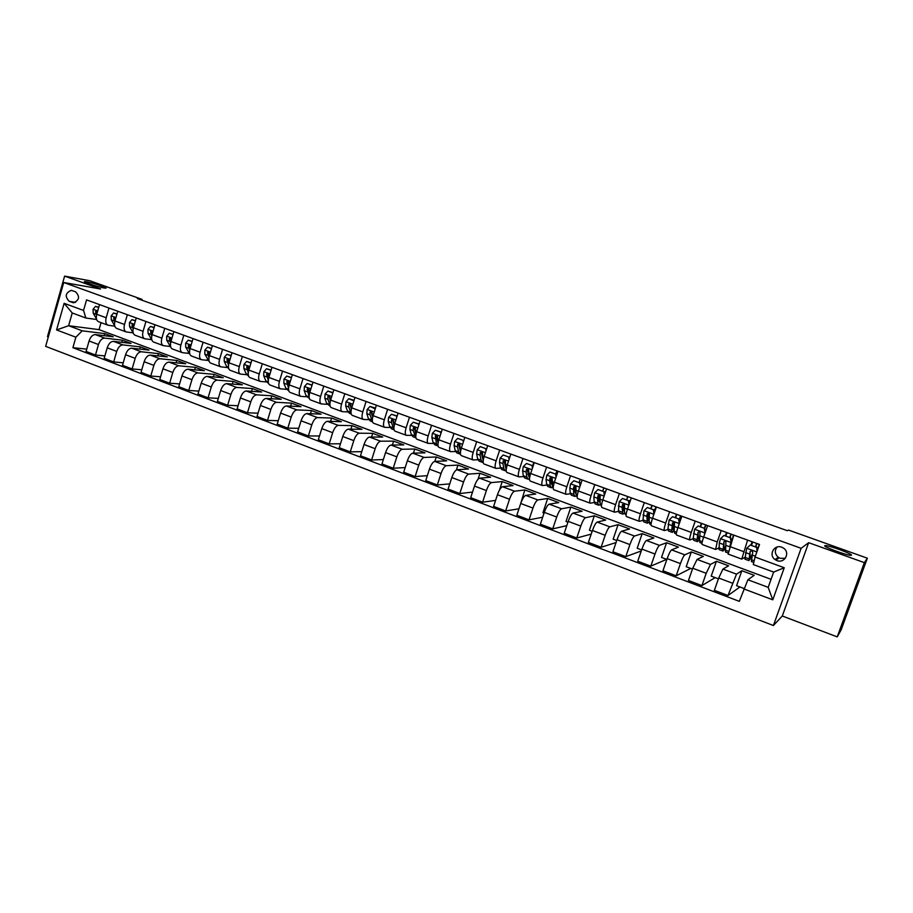 <?xml version="1.0" encoding="UTF-8"?>
<svg xmlns="http://www.w3.org/2000/svg" width="913" height="913" viewBox="0 0 913 913"><rect width="100%" height="100%" fill="white"/><g stroke="black" fill="none" stroke-linecap="round" stroke-linejoin="round"><path stroke-width="1.37" d="M824.77 545.677L825.672 545.597C830.442 545.814 853.039 554.237 851.452 555.218L850.505 555.321C845.586 555.058 822.727 546.488 824.77 545.677M86.621 281.752C93.08 282.859 109.332 288.337 105.566 288.154L103.956 287.96C97.611 286.91 81.097 281.341 84.909 281.546L86.621 281.752M781.745 547.229C774.167 544.102 768.255 555.001 775.034 559.555L776.963 560.593C784.666 563.812 790.578 552.536 783.48 548.12L781.745 547.229M776.997 547.081C774.441 550.744 774.863 554.145 778.287 557.284L780.181 558.3L785.317 558.3M837.221 636.886L864.349 562.636L808.656 542.687L782.293 616.001L837.221 636.886L841.17 629.833L867.35 558.197L788.49 530.054L787.36 530.704L137.384 298.574L142.086 299.396L89.851 280.748L64.606 276.114L47.487 336.646L48.309 336.965M782.293 616.001L773.414 625.519L45.65 346.358L63.727 282.505L801.123 548.314L773.414 625.519M777.066 559.543L775.742 559.053M69.262 301.37L73.611 302.762C79.442 300.126 80.07 296.451 75.494 291.738L71.282 290.368C65.359 292.902 64.686 296.565 69.262 301.37L75.562 302.351M75.893 337.217L56.583 329.935L64.127 303.31L83.54 310.443L85.856 318.009L72.241 312.976L68.612 325.724L82.204 330.814L75.893 337.217L72.903 347.693L739.325 601.347L747.895 579.766L768.187 587.356L773.642 572.074L753.293 564.554L755.051 557.033L784.256 567.749L772.775 599.818L743.741 588.885M755.051 557.033L759.513 544.456L86.552 299.886L83.54 310.443M864.349 562.636L867.35 558.197M808.656 542.687L801.123 548.314M63.727 282.505L100.556 288.999L64.606 276.114M141.857 300.183L142.086 299.396M778.264 558.688L776.952 558.208M101.046 322.643L99.049 329.627L68.612 325.724L56.583 329.935M85.856 318.009L96.607 319.504M747.576 540.119L741.744 559.11L744.768 557.375M721.213 530.544L717.219 541.945L715.609 549.466L718.782 547.983M695.215 521.095L691.278 532.427C689.772 536.947 689.292 539.457 689.84 539.96L693.172 538.681M669.594 511.782L665.703 523.046C664.219 527.531 663.797 530.042 664.436 530.579L667.928 529.483M644.316 502.595L640.47 513.791C639.02 518.253 638.655 520.775 639.362 521.323L643.026 520.376M619.379 493.534L615.59 504.661C614.175 509.1 613.856 511.622 614.643 512.204L618.478 511.394M594.785 484.598L591.053 495.656C589.65 500.073 589.387 502.595 590.255 503.2L594.249 502.515M570.522 475.776L566.847 486.777C565.467 491.171 565.25 493.682 566.186 494.321L570.351 493.75M546.59 467.079L542.961 478.013C541.614 482.384 541.443 484.894 542.448 485.556L546.773 485.088M522.978 458.497L519.394 469.362C518.07 473.71 517.945 476.232 519.018 476.906L523.503 476.54M499.673 450.029L496.136 460.825C494.835 465.162 494.755 467.673 495.896 468.38L500.541 468.107M476.677 441.675L473.185 452.414C471.907 456.717 471.873 459.228 473.082 459.958L477.876 459.775M453.978 433.424L450.531 444.095C449.276 448.386 449.287 450.896 450.554 451.638L455.507 451.547M431.575 425.287L428.174 435.9C426.942 440.157 426.999 442.668 428.323 443.433L433.424 443.421M409.469 417.241L406.102 427.798C404.904 432.032 404.995 434.554 406.376 435.341L411.615 435.398M387.637 409.309L384.316 419.809C383.129 424.02 383.266 426.531 384.715 427.341L390.091 427.478M366.09 401.48L362.803 411.911C361.651 416.111 361.81 418.622 363.317 419.444L368.829 419.66M344.806 393.743L341.576 404.128C340.435 408.294 340.64 410.804 342.192 411.649L347.842 411.934M323.795 386.108L320.6 396.425C319.482 400.579 319.721 403.09 321.33 403.945L327.105 404.299M303.048 378.575L299.886 388.835C298.791 392.967 299.076 395.466 300.731 396.345L306.631 396.767M282.551 371.123L279.435 381.326C278.362 385.434 278.67 387.934 280.382 388.835L286.408 389.315M262.316 363.773L259.235 373.919C258.174 378.005 258.527 380.504 260.285 381.417L266.425 381.965M242.333 356.504L239.286 366.592C238.247 370.667 238.624 373.166 240.439 374.09L246.693 374.695M222.578 349.325L219.577 359.368C218.549 363.408 218.972 365.908 220.82 366.855L227.189 367.517M203.074 342.238L200.107 352.224C199.102 356.253 199.548 358.741 201.442 359.699L207.924 360.418M183.798 335.231L180.865 345.16C179.884 349.165 180.363 351.665 182.303 352.635L188.888 353.411M164.762 328.315L161.863 338.187C160.893 342.181 161.396 344.669 163.381 345.65L170.069 346.484M145.943 321.479L143.079 331.305C142.131 335.265 142.668 337.753 144.688 338.757L151.478 339.636M127.352 314.723L124.522 324.492C123.586 328.44 124.157 330.917 126.222 331.933L133.104 332.868M108.978 308.046L106.182 317.758C105.257 321.696 105.851 324.172 107.962 325.199L114.776 326.158M104.116 335.653L104.71 333.599L82.204 330.814M104.71 333.599L113.189 336.76L95.306 334.58C92.612 334.683 90.535 336.829 89.075 340.994L86.073 351.437L95.466 355.009L104.869 355.933M121.817 342.318L122.433 340.195L104.687 338.095C102.016 338.209 99.951 340.355 98.478 344.532L95.466 355.009M122.433 340.195L131.004 343.391L113.395 341.348C110.747 341.473 108.693 343.63 107.209 347.819L104.173 358.33L113.68 361.936L123.221 362.815M139.712 349.074L140.351 346.872L122.89 344.897C120.265 345.034 118.211 347.202 116.727 351.402L113.68 361.936M140.351 346.872L149.036 350.101L131.712 348.184C129.098 348.332 127.055 350.512 125.56 354.723L122.49 365.291L132.111 368.943L141.777 369.765M157.812 355.899L158.485 353.616L141.321 351.779C138.73 351.939 136.688 354.13 135.192 358.353L132.111 368.943M158.485 353.616L167.262 356.88L150.234 355.111C147.666 355.271 145.635 357.485 144.14 361.719L141.036 372.333L150.759 376.03L160.574 376.795M176.129 362.815L176.825 360.441L159.958 358.741C157.413 358.923 155.381 361.137 153.886 365.383L150.759 376.03M176.825 360.441L185.704 363.751L168.985 362.107C166.451 362.301 164.443 364.527 162.925 368.795L159.786 379.466L169.635 383.209L179.587 383.916M194.652 369.811L195.382 367.346L178.822 365.793C176.312 365.987 174.303 368.224 172.797 372.504L169.635 383.209M195.382 367.346L204.364 370.689L187.952 369.206C185.465 369.411 183.467 371.659 181.949 375.951L178.765 386.69L188.729 390.467L198.84 391.106M213.391 376.898L214.156 374.341L197.916 372.915C195.45 373.143 193.453 375.414 191.935 379.705L188.729 390.467M214.156 374.341L223.251 377.72L207.16 376.373C204.717 376.613 202.732 378.884 201.202 383.198L197.984 393.994L208.061 397.828L218.333 398.388M232.347 384.076L233.157 381.406L217.226 380.139C214.817 380.39 212.843 382.673 211.302 386.998L208.061 397.828M233.157 381.406L242.356 384.829L226.584 383.631C224.199 383.894 222.224 386.199 220.684 390.536L217.431 401.378L227.634 405.258L238.053 405.737M251.532 391.335L252.376 388.561L236.787 387.443C234.413 387.717 232.461 390.034 230.909 394.382L227.634 405.258M252.376 388.561L261.689 392.019L246.259 390.981C243.908 391.266 241.956 393.594 240.404 397.965L237.118 408.864L247.446 412.79L258.037 413.178M270.944 398.707L271.823 395.797L256.587 394.838C254.259 395.135 252.319 397.475 250.767 401.857L247.446 412.79M271.823 395.797L281.25 399.301L266.174 398.422C263.868 398.73 261.94 401.081 260.376 405.475L257.044 416.442L267.498 420.425L278.26 420.699M290.585 406.159L291.509 403.124L276.616 402.325C274.345 402.656 272.428 405.018 270.853 409.423L267.498 420.425M291.509 403.124L301.05 406.673L286.328 405.954C284.08 406.296 282.163 408.67 280.588 413.087L277.21 424.111L287.8 428.14L298.745 428.311M310.454 413.726L311.436 410.542L296.908 409.903C294.682 410.257 292.788 412.653 291.201 417.081L287.8 428.14M311.436 410.542L321.091 414.137L306.734 413.578C304.531 413.943 302.648 416.351 301.062 420.79L297.638 431.883L308.354 435.958L319.482 435.992M330.563 421.384L331.613 418.051L317.45 417.583C315.282 417.96 313.399 420.379 311.801 424.842L308.354 435.958M331.613 418.051L341.371 421.68L327.402 421.304C325.256 421.692 323.385 424.123 321.787 428.596L318.317 439.746L329.182 443.866L340.492 443.764M350.923 429.156L352.019 425.641L338.244 425.355C336.132 425.755 334.261 428.197 332.663 432.694L329.182 443.866M352.019 425.641L361.913 429.327L348.321 429.121C346.232 429.532 344.384 431.997 342.774 436.494L339.259 447.701L350.261 451.889L361.776 451.627M371.523 437.042L372.687 433.333L359.311 433.219C357.245 433.652 355.408 436.129 353.788 440.637L350.261 451.889M372.687 433.333L382.707 437.065L369.514 437.03C367.471 437.475 365.645 439.963 364.025 444.494L360.475 455.77L371.602 460.004L383.334 459.559M392.373 445.03L393.617 441.127L380.641 441.196C378.633 441.652 376.807 444.152 375.186 448.694L371.602 460.004M393.617 441.127L403.751 444.893L390.969 445.053C388.995 445.521 387.18 448.043 385.548 452.597L381.954 463.941L393.229 468.221L405.189 467.582M413.475 453.156L414.799 449.013L402.245 449.264C400.282 449.755 398.49 452.277 396.847 456.854L393.229 468.221M414.799 449.013L425.059 452.825L412.71 453.168C410.782 453.681 409.001 456.215 407.358 460.803L403.706 472.204L415.13 476.552L427.33 475.673M434.839 461.396L436.254 456.991L424.123 457.436C422.228 457.961 420.459 460.517 418.805 465.116L415.13 476.552M436.254 456.991L446.651 460.86L434.725 461.396C432.853 461.932 431.096 464.5 429.441 469.122L425.743 480.592L437.327 484.986L449.767 483.856M456.397 469.933L457.972 465.082L446.286 465.721C444.448 466.269 442.702 468.86 441.036 473.482L437.327 484.986M457.972 465.082L468.506 468.997L457.025 469.727C455.222 470.298 453.487 472.9 451.809 477.545L448.078 489.071L459.798 493.534L472.512 492.096M478.024 479.257L479.976 473.265L468.734 474.109C466.965 474.692 465.242 477.305 463.564 481.961L459.798 493.534M479.976 473.265L490.635 477.237L479.61 478.172C477.876 478.766 476.164 481.402 474.486 486.081L470.697 497.676L482.578 502.196L495.576 500.404M499.457 490.076L502.253 481.562L491.479 482.6C489.779 483.217 488.078 485.864 486.389 490.555L482.578 502.196M502.253 481.562L513.06 485.579L502.504 486.72C500.838 487.348 499.149 490.019 497.448 494.72L493.613 506.395L505.654 510.972L518.972 508.781M520.467 504.284L524.827 489.961L514.533 491.217C512.889 491.867 511.223 494.549 509.511 499.263L505.654 510.972M524.827 489.961L535.76 494.024L525.694 495.394C524.096 496.056 522.441 498.749 520.73 503.485L516.838 515.217L529.038 519.862L542.699 517.203M544.045 513.163L542.927 512.741L547.686 498.464L537.883 499.936C536.308 500.621 534.664 503.337 532.952 508.085L529.038 519.862M547.686 498.464L558.767 502.595L549.204 504.17C547.663 504.866 546.042 507.594 544.308 512.364L540.37 524.165L552.73 528.867L566.779 525.66M567.943 522.168L566.026 521.449L570.853 507.092L561.552 508.781C560.046 509.5 558.436 512.25 556.702 517.032L552.73 528.867M570.853 507.092L582.072 511.269L573.022 513.072C571.561 513.802 569.952 516.564 568.217 521.369L564.223 533.238L576.754 537.997L591.213 534.116M592.172 531.298L589.433 530.259L594.317 515.822L585.53 517.739C584.103 518.493 582.517 521.277 580.782 526.093L576.754 537.997M594.317 515.822L605.696 520.056L597.159 522.088C595.767 522.852 594.203 525.66 592.446 530.487L588.406 542.425L601.108 547.252L616.035 542.573M616.731 540.542L613.137 539.195L618.09 524.667L609.85 526.824C608.492 527.611 606.94 530.43 605.182 535.28L601.108 547.252M618.09 524.667L629.616 528.958L621.627 531.229C620.315 532.039 618.774 534.87 617.005 539.731L612.908 551.749L625.782 556.645L641.268 550.961M641.622 549.923L637.171 548.245L642.181 533.637L634.489 536.034C633.211 536.855 631.693 539.709 629.913 544.593L625.782 556.645M642.181 533.637L653.868 537.985L646.438 540.496C645.194 541.341 643.688 544.216 641.907 549.101L637.753 561.187L650.809 566.151L666.638 559.349M666.867 559.429L661.514 557.421L666.604 542.721L659.471 545.369C658.273 546.236 656.778 549.124 654.998 554.031L650.809 566.151M666.604 542.721L678.439 547.127L671.58 549.888C670.427 550.779 668.955 553.677 667.152 558.608L662.941 570.773L676.179 575.806L690.753 568.434M692.465 569.073L686.199 566.711L691.346 551.931L684.796 554.83C683.689 555.732 682.228 558.653 680.425 563.606L676.179 575.806M691.346 551.931L703.352 556.394L697.076 559.418L692.75 568.24L688.482 580.474L701.903 585.587L715.187 577.632M718.417 578.853L711.204 576.137L716.431 561.267L710.485 564.428L706.206 573.307L701.903 585.587M716.431 561.267L728.597 565.798L722.936 569.084L718.714 578.02L714.377 590.323L727.992 595.504L739.952 586.968M743.935 588.463L736.563 585.69L741.858 570.728L736.517 574.151L727.992 595.504M741.858 570.728L754.184 575.316L747.895 579.766M99.049 329.627L771.063 579.321M99.517 304.6L96.732 314.289C95.819 318.215 96.424 320.691 98.558 321.73L107.768 325.131M72.903 347.693L86.735 349.131M117.777 311.242L114.958 320.977C114.034 324.925 114.616 327.402 116.704 328.429L126.028 331.864M136.254 317.952L133.401 327.744C132.465 331.704 133.013 334.192 135.056 335.197L144.505 338.689M154.948 324.743L152.072 334.592C151.113 338.575 151.626 341.063 153.635 342.055L163.199 345.582M173.869 331.624L170.959 341.53C169.978 345.525 170.469 348.013 172.431 348.994L182.121 352.566M193.02 338.586L190.075 348.538C189.082 352.555 189.539 355.054 191.468 356.013L201.259 359.631M212.409 345.628L209.419 355.636C208.404 359.676 208.837 362.176 210.72 363.123L220.649 366.786M232.028 352.76L229.003 362.826C227.976 366.878 228.376 369.377 230.202 370.313L240.256 374.022M251.897 359.984L248.838 370.096C247.777 374.182 248.153 376.681 249.934 377.594L260.114 381.36M272.006 367.288L268.901 377.457C267.829 381.566 268.171 384.065 269.906 384.966L280.223 388.778M292.354 374.684L289.227 384.921C288.131 389.041 288.428 391.54 290.117 392.43L300.571 396.288M312.976 382.182L309.804 392.464C308.685 396.607 308.948 399.107 310.591 399.985L321.182 403.888M333.85 389.76L330.632 400.111C329.502 404.276 329.73 406.776 331.316 407.632L342.044 411.592M354.986 397.452L351.733 407.849C350.581 412.037 350.775 414.548 352.304 415.381L363.169 419.387M376.396 405.224L373.097 415.689C371.922 419.889 372.082 422.399 373.554 423.221L384.567 427.284M398.079 413.11L394.736 423.632C393.549 427.855 393.663 430.365 395.078 431.164L406.239 435.284M420.048 421.087L416.659 431.678C415.449 435.923 415.518 438.434 416.876 439.21L428.197 443.387M442.291 429.178L438.868 439.815C437.635 444.095 437.658 446.605 438.959 447.359L450.429 451.593M464.843 437.373L461.362 448.078C460.106 452.369 460.095 454.879 461.327 455.621L472.957 459.912M487.679 445.67L484.164 456.443C482.874 460.757 482.817 463.268 483.993 463.987L495.782 468.335M510.824 454.081L507.263 464.911C505.95 469.248 505.848 471.77 506.955 472.455L518.915 476.871M534.276 462.606L530.658 473.493C529.323 477.864 529.186 480.375 530.225 481.048L542.345 485.522M556.61 471.736L556.907 470.834M558.037 471.245L554.385 482.201C553.027 486.583 552.833 489.106 553.803 489.745L566.094 494.287M579.504 481.345L580.189 479.291M582.129 479.998L578.42 491.023C577.039 495.428 576.799 497.95 577.701 498.566L590.163 503.166M602.74 490.932L603.778 487.862M606.552 488.877L602.797 499.959C601.382 504.398 601.085 506.909 601.918 507.502L614.563 512.17M626.638 499.639L627.688 496.558M631.305 497.87L627.493 509.02C626.056 513.483 625.713 515.993 626.466 516.564L639.294 521.3M650.843 508.461L651.905 505.357M656.401 506.989L652.544 518.219C651.072 522.692 650.684 525.203 651.357 525.751L664.367 530.556M675.369 517.397L676.453 514.281M681.851 516.233L677.937 527.531C676.442 532.039 675.985 534.55 676.59 535.064L689.783 539.937M700.237 526.459L701.332 523.32M707.655 525.614L703.683 536.981C702.154 541.512 701.652 544.022 702.165 544.502L715.564 549.443M725.436 535.646L726.554 532.484M733.824 535.121L728.106 554.077L741.698 559.098M750.988 544.947L752.118 541.774M72.241 312.976L64.127 303.31M784.256 567.749L773.642 572.074M772.775 599.818L768.187 587.356M98.672 307.544L95.466 306.369L93.035 309.302L93.229 313.227L96.424 318.808M98.741 307.282L95.466 306.369M97.235 312.531L96.322 310.831L95.523 311.618L96.504 315.202M97.246 312.451L95.523 311.618M116.921 314.198L113.577 312.976L111.124 315.921L111.283 319.858L114.707 325.873M117.001 313.935L113.577 312.976M115.358 319.596L114.433 317.462L113.646 318.249L114.707 322.049M115.369 319.162L113.646 318.249M135.386 320.931L131.917 319.653L129.429 322.609L129.555 326.557L133.195 332.96M135.466 320.657L131.917 319.653M133.72 326.671L132.762 324.172L131.974 324.96L133.104 329M133.72 325.952L131.974 324.96M154.08 327.733L150.462 326.42L147.94 329.388L148.043 333.348L151.9 340.081M154.149 327.47L150.462 326.42M152.3 333.793L151.296 330.963L150.519 331.761L151.729 336.041M152.277 332.834L151.957 331.944L150.519 331.761M172.991 334.626L169.236 333.256L166.68 336.235L166.748 340.207L170.811 347.214M173.071 334.363L169.236 333.256M171.119 340.971L170.058 337.833L169.282 338.632L170.583 343.185M171.062 339.796L170.708 338.814L169.282 338.632M192.129 341.61L188.226 340.184L185.647 343.174L185.67 347.157L189.927 354.392M192.209 341.336L188.226 340.184M190.178 348.207L190.109 346.255L189.037 344.794L188.272 345.582L189.653 350.432M190.064 346.849L189.664 345.753L188.272 345.582M211.508 348.663L207.445 347.191L204.843 350.193L204.832 354.187L209.26 361.594M211.588 348.401L207.445 347.191M209.465 355.511L209.351 353.297L208.232 351.836L207.502 352.623L208.963 357.793M209.294 354.004L208.86 352.783L207.502 352.623M231.115 355.819L226.903 354.278L224.267 357.303L224.221 361.297L226.584 366.467L228.809 368.829M231.194 355.545L226.903 354.278M228.992 362.883L228.832 360.43L227.668 358.957L226.949 359.745L228.501 365.268M228.764 361.24L228.296 359.893L226.949 359.745M250.961 363.054L246.601 361.457L243.931 364.492L243.851 368.498L246.111 373.657L248.576 376.122M251.041 362.781L246.601 361.457M248.747 370.301L248.553 367.654L247.32 366.181L246.647 366.958L248.279 372.869M248.473 368.59L247.959 367.083L246.647 366.958M271.058 370.37L266.539 368.726L263.834 371.774L263.709 375.791L265.877 380.938L268.593 383.494M271.15 370.096L266.539 368.726M268.787 377.868L268.502 374.958L267.212 373.485L266.573 374.25L268.296 380.607M268.422 376.042L267.863 374.376L266.573 374.25M291.407 377.788L286.728 376.088L283.989 379.135L283.829 383.175L285.883 388.31L288.85 390.969M291.487 377.514L286.728 376.088M289.056 385.526L288.713 382.353L287.344 380.904L286.762 381.645L288.576 388.493M288.611 383.608L288.006 381.748L286.762 381.645M312.006 385.297L307.156 383.528L304.383 386.598L304.189 390.638L306.14 395.774L309.37 398.536M312.098 385.024L307.156 383.528M309.564 393.286L309.165 389.851L307.704 388.413L307.19 389.121L309.108 396.562M309.062 391.289L308.411 389.223L307.19 389.121M332.857 392.944L327.847 391.072L325.039 394.154L324.8 398.205L326.649 403.318L330.141 406.194M332.96 392.624L327.847 391.072M330.335 401.172L329.878 397.429L328.303 396.037L327.881 396.699L327.961 399.369L329.924 404.824M329.776 399.107L329.399 396.116L328.303 396.037M353.913 400.887L348.8 398.707L345.959 401.8L345.673 405.863L347.408 410.964L349.439 413.315L351.174 413.954M354.084 400.328L348.8 398.707M351.368 409.195L350.854 405.11L349.154 403.786L348.823 404.368L348.869 407.038L351.026 413.121M350.752 407.084L350.227 403.854L349.154 403.786M375.232 408.933L370.016 406.445L367.14 409.549L366.809 413.623L368.43 418.713L370.37 421.03L372.481 421.817M375.483 408.122L370.016 406.445M372.652 417.344L372.093 412.893L370.039 412.14L370.05 414.81L372.39 421.372M372.059 415.415L371.306 411.729L370.256 411.683M396.824 417.07L396.71 416.168L391.506 414.274L388.596 417.401L388.219 421.475L389.725 426.554L391.574 428.848L394.062 429.772M397.155 416.02L391.506 414.274M394.211 425.652L393.606 420.767L391.529 420.003L391.494 422.685L394.017 429.601M394.176 425.812L392.67 419.752L391.631 419.718M418.69 425.332L418.542 424.123L413.269 422.205L410.325 425.344L409.903 429.441L411.284 434.497L413.041 436.768L415.917 437.829M419.113 424.02L413.269 422.205M416.043 434.109L415.392 428.745C415.073 427.079 414.376 426.793 413.304 427.9L413.224 430.651L415.906 437.795M415.986 434.371L414.342 427.923L413.304 427.9M440.842 433.686L440.659 432.191L435.318 430.24L432.328 433.39L431.86 437.498L433.116 442.531L434.782 444.791L437.875 445.932M441.344 432.123L435.318 430.24M438.137 442.748L437.487 436.619C436.985 435.056 436.266 434.862 435.33 436.049L436.46 443.764L438.057 446.001M438.114 442.919L436.346 436.049L435.33 436.049M440.659 432.191L441.321 432.191M463.29 442.154L463.062 440.351L457.653 438.388L454.628 441.538L454.103 445.658L455.233 450.68L456.808 452.905L459.947 454.069M463.062 440.351L457.653 438.388M460.529 451.604L459.832 444.563L457.664 444.22L457.516 446.902L458.623 451.935L460.472 454.206M460.472 451.364L458.634 444.209L457.664 444.22M486.024 450.737L485.75 448.625L480.284 446.628L477.214 449.801L476.643 453.932L477.647 458.931L479.108 461.133L482.315 462.309M485.75 448.625L480.284 446.628M483.194 460.745L482.452 452.643L480.284 452.506L480.09 455.199L481.071 460.198L483.171 462.423M483 459.73L481.219 452.471L480.284 452.506M509.055 459.433L508.746 457.002L503.2 454.982L500.096 458.166L499.479 462.309L500.347 467.296L501.705 469.465L504.957 470.663M508.746 457.002L503.2 454.982M509.557 456.979L509.637 457.664M506.19 470.115L505.346 460.882L503.2 460.894L502.972 463.587L503.816 468.574L505.163 470.743L506.19 470.651M505.813 468.175L504.09 460.848L503.2 460.894M532.405 468.243L532.051 465.504L526.436 463.45L523.275 466.646L522.613 470.8L523.343 475.764L524.598 477.91L527.908 479.131M527.862 474.121L528.467 473.402M532.713 465.413L533.922 462.48M532.051 465.504L526.436 463.45M532.815 465.447L532.964 466.566M529.529 479.348L528.536 469.259L526.424 469.396L526.15 472.101L526.858 477.065L528.102 479.199L529.346 478.948M528.844 476.666L527.28 469.339L526.424 469.396M556.063 477.168L555.663 474.109L549.968 472.032L546.773 475.239L546.054 479.393L546.636 484.346L547.789 486.458L551.155 487.702M551.178 482.361L551.897 481.402M555.755 473.813L556.976 470.857M555.663 474.109L549.968 472.032M556.394 474.041L556.588 475.582M553.187 488.387L552.045 477.784L549.957 478.013L549.637 480.717L550.208 485.659L551.338 487.77L552.65 487.428M552.331 485.294L551.315 483.513L550.767 477.933L549.957 478.013M580.04 486.218L579.595 482.829L573.821 480.729L570.591 483.947L569.815 488.113L570.248 493.043L571.287 495.131L574.722 496.387M574.825 490.635L575.795 489.185M579.104 482.315L580.326 479.336M579.595 482.829L573.821 480.729M580.28 482.749L580.542 484.723M577.153 497.288L576.16 495.211L575.875 486.435L573.809 486.755L573.444 489.448L573.866 494.378L574.893 496.455L576.263 495.976M576.057 493.956L574.962 492.198L574.574 486.652L573.809 486.755M604.338 495.394L603.858 491.673L598.004 489.539L594.717 492.78L593.884 496.946L594.18 501.853L595.105 503.908L598.597 505.197M598.814 498.943L600.343 496.33M602.763 490.943L603.984 487.941M603.858 491.673L598.004 489.539M604.497 491.571L604.817 493.99M601.439 506.247L600.161 504.056L600.035 495.234L597.981 495.599L597.57 498.304L597.844 503.2L598.757 505.254L600.218 504.604M600.092 502.698L598.928 501.009L598.7 495.485L597.981 495.599M628.977 504.684L628.441 500.632L622.506 498.475L619.185 501.728L618.432 510.789L619.242 512.809L622.792 514.122M623.145 507.251L624.697 504.387M626.74 499.673L627.95 496.649M628.441 500.632L622.506 498.475M629.046 500.518L629.422 503.383M626.067 515.32L624.503 513.015L624.526 504.159L622.483 504.569L622.027 507.274L622.94 514.167L624.503 513.289M624.469 511.485L623.214 509.945L623.157 504.433L622.483 504.569M653.948 514.11L653.366 509.716L647.351 507.525L643.985 510.789L643.014 519.839L643.699 521.825L647.317 523.16M647.865 515.503L649.12 513.038M651.026 508.53L652.247 505.482M653.366 509.716L647.351 507.525M653.925 509.58L654.37 512.901M651.015 524.53L649.816 524.085L649.166 522.099L649.36 513.22L647.317 513.665L646.826 516.381L647.443 523.206L649.166 522.008M654.29 512.307L656.321 507.206M654.085 510.732L654.165 511.36M649.189 520.307L648.378 520.65L647.831 518.995L647.956 513.517L647.317 513.665M654.37 510.846L655.968 506.829M679.272 523.663L678.633 518.926L672.539 516.701L669.126 519.988L667.928 529.015L668.487 530.978L672.173 532.325M672.984 523.64L673.737 522.065M675.654 517.5L676.864 514.43M678.633 518.926L672.539 516.701M679.158 518.778L679.66 522.556M676.328 533.865L674.696 533.26L674.171 531.309L674.536 522.407L672.504 522.887L671.751 530.419L672.288 532.37L674.193 530.715M674.262 529.129L673.235 529.791L673.086 522.715L672.504 522.887M681.041 515.948L679.352 520.227M679.226 519.36L680.642 515.799M705.064 533.009L704.265 528.262L698.08 526.014L694.61 529.312L693.195 538.316L693.629 540.245L697.372 541.626M700.613 526.596L701.823 523.491M704.904 533.078L704.071 535.863M704.265 528.262L698.08 526.014M704.733 528.091L705.304 532.336M701.983 543.326L699.906 542.562L699.518 540.644L700.066 531.743L698.034 532.245L697.064 539.743L697.475 541.66L699.62 539.378M699.735 537.883L698.422 539.058L698.034 532.245M706 525.021L704.745 528.216M704.437 527.988L705.646 524.884M731.256 542.413L730.24 537.734L723.975 535.452L720.46 538.761L719.318 542.984L719.102 549.637L722.913 551.041M725.903 535.805L727.125 532.69M730.902 542.584L729.749 546.67M730.24 537.734L723.975 535.452M730.662 537.54L731.302 542.265M728.003 552.913L725.481 551.988L725.961 541.204L723.929 541.717L723.005 551.075L725.47 547.88M725.641 546.488L723.963 548.462L723.929 541.717M731.302 534.208L730.092 537.335M729.784 537.221L730.993 534.094M733.447 534.995L732.352 539.286M731.119 540.918L731.849 539.092M757.117 551.19L756.592 547.344L750.235 545.027L746.674 548.348L744.94 559.167L748.82 560.593M751.547 545.152L752.769 542.014M756.592 547.344L750.235 545.027M756.968 547.127L757.413 550.368M753.784 562.431L751.399 561.552L752.723 552.262L752.232 550.801L750.178 551.338L748.9 560.628L751.844 556.006M752.061 554.682L749.87 557.991L750.178 551.338M756.957 543.532L755.747 546.682M755.485 546.59L756.694 543.44M759.182 544.342L758.03 548.645M757.265 549.306L757.585 548.485M104.687 338.095L95.306 334.58M122.89 344.897L113.395 341.348M141.321 351.779L131.712 348.184M159.958 358.741L150.234 355.111M178.822 365.793L168.985 362.107M197.916 372.915L187.952 369.206M217.226 380.139L207.16 376.373M236.787 387.443L226.584 383.631M256.587 394.838L246.259 390.981M276.616 402.325L266.174 398.422M296.908 409.903L286.328 405.954M317.45 417.583L306.734 413.578M338.244 425.355L327.402 421.304M359.311 433.219L348.321 429.121M380.641 441.196L369.514 437.03M402.245 449.264L390.969 445.053M424.123 457.436L412.71 453.168M446.286 465.721L434.725 461.396M468.734 474.109L457.025 469.727M491.479 482.6L479.61 478.172M514.533 491.217L502.504 486.72M537.883 499.936L525.694 495.394M561.552 508.781L549.204 504.17M585.53 517.739L573.022 513.072M609.85 526.824L597.159 522.088M634.489 536.034L621.627 531.229M659.471 545.369L646.438 540.496M684.796 554.83L671.58 549.888M710.485 564.428L697.076 559.418M736.517 574.151L722.936 569.084M98.478 344.532L89.075 340.994M106.182 317.758L96.732 314.289M124.522 324.492L114.958 320.977M116.727 351.402L107.209 347.819M143.079 331.305L133.401 327.744M135.192 358.353L125.56 354.723M161.863 338.187L152.072 334.592M153.886 365.383L144.14 361.719M180.865 345.16L170.959 341.53M172.797 372.504L162.925 368.795M200.107 352.224L190.075 348.538M191.935 379.705L181.949 375.951M219.577 359.368L209.419 355.636M211.302 386.998L201.202 383.198M239.286 366.592L229.003 362.826M230.909 394.382L220.684 390.536M259.235 373.919L248.838 370.096M250.767 401.857L240.404 397.965M279.435 381.326L268.901 377.457M270.853 409.423L260.376 405.475M299.886 388.835L289.227 384.921M291.201 417.081L280.588 413.087M320.6 396.425L309.804 392.464M311.801 424.842L301.062 420.79M341.576 404.128L330.632 400.111M332.663 432.694L321.787 428.596M362.803 411.911L351.733 407.849M353.788 440.637L342.774 436.494M384.316 419.809L373.097 415.689M375.186 448.694L364.025 444.494M406.102 427.798L394.736 423.632M396.847 456.854L385.548 452.597M428.174 435.9L416.659 431.678M418.805 465.116L407.358 460.803M450.531 444.095L438.868 439.815M441.036 473.482L429.441 469.122M473.185 452.414L461.362 448.078M463.564 481.961L451.809 477.545M496.136 460.825L484.164 456.443M486.389 490.555L474.486 486.081M519.394 469.362L507.263 464.911M509.511 499.263L497.448 494.72M542.961 478.013L530.658 473.493M532.952 508.085L520.73 503.485M566.847 486.777L554.385 482.201M556.702 517.032L544.308 512.364M591.053 495.656L578.42 491.023M580.782 526.093L568.217 521.369M615.59 504.661L602.797 499.959M605.182 535.28L592.446 530.487M640.47 513.791L627.493 509.02M629.913 544.593L617.005 539.731M665.703 523.046L652.544 518.219M654.998 554.031L641.907 549.101M691.278 532.427L677.937 527.531M680.425 563.606L667.152 558.608M717.219 541.945L703.683 536.981M706.206 573.307L692.75 568.24M743.513 551.589L729.795 546.556M732.352 583.156L718.714 578.02M73.953 302.762L72.424 302.523M97.702 310.911L93.092 309.233M95.956 314.232L93.229 313.227M115.94 317.587L111.181 315.841M114.045 320.874L111.283 319.858M134.394 324.332L129.486 322.54M132.99 332.001L132.374 331.773M132.351 327.584L129.555 326.557M153.076 331.168L148.009 329.308M151.626 338.86L150.771 338.552M150.873 334.386L148.043 333.348M171.975 338.072L166.748 336.167M170.491 345.81L169.384 345.399M169.613 341.257L166.748 340.207M191.102 345.068L185.716 343.105M189.573 352.84L188.226 352.338M188.569 348.218L185.67 347.157M210.458 352.156L204.911 350.124M208.894 359.95L207.285 359.368M207.765 355.26L204.832 354.187M230.065 359.323L224.336 357.223M228.455 367.163L226.584 366.467M227.189 362.393L224.221 361.297M249.9 366.57L243.999 364.413M248.245 374.444L246.111 373.657M246.852 369.605L243.851 368.498M269.986 373.919L263.903 371.694M268.285 381.828L265.877 380.938M266.756 376.909L263.709 375.791M290.311 381.349L284.057 379.066M288.576 389.303L285.883 388.31M286.899 384.305L283.829 383.175M310.911 388.881L304.451 386.519M309.108 396.87L306.14 395.774M307.304 391.791L304.189 390.638M331.75 396.504L325.119 394.074M329.787 404.482L326.649 403.318M327.961 399.369L324.8 398.205M330.563 400.328L329.958 400.099M329.068 396.778L327.881 396.699M352.863 404.231L346.027 401.731M350.592 412.14L347.408 410.964M348.869 407.038L345.673 405.863M351.665 408.065L350.889 407.78M349.987 404.436L348.823 404.368M374.25 412.048L367.22 409.469M371.648 419.9L368.43 418.713M370.05 414.81L366.809 413.623M373.029 415.906L372.093 415.563M371.157 412.185L370.039 412.14M395.9 419.969L388.664 417.321M392.978 427.752L389.725 426.554M391.494 422.685L388.219 421.475M394.678 423.849L393.571 423.438M392.613 420.037L391.529 420.003M417.846 427.98L410.394 425.264M414.582 435.706L411.284 434.497M413.224 430.651L409.903 429.441M416.59 431.895L415.324 431.427M414.342 427.992L413.292 427.969M440.066 436.117L432.408 433.31M436.46 443.764L433.116 442.531M435.227 438.731L431.86 437.498M438.799 440.043L437.35 439.507M462.571 444.346L454.697 441.47M458.623 451.935L455.233 450.68M457.516 446.902L454.103 445.658M461.293 448.294L459.673 447.701M485.385 452.688L477.282 449.721M481.071 460.198L477.647 458.931M480.09 455.199L476.643 453.932M484.084 456.66L482.281 455.998M508.495 461.133L500.176 458.098M503.816 468.574L500.347 467.296M502.972 463.587L499.479 462.309M507.183 465.139L505.186 464.397M531.925 469.704L523.354 466.566M526.858 477.065L523.343 475.764M526.15 472.101L522.613 470.8M530.59 473.721L528.399 472.923M555.652 478.378L546.853 475.159M550.208 485.659L546.636 484.346M553.267 486.789L552.468 486.492M549.637 480.717L546.054 479.393M554.305 482.429L551.92 481.55M579.721 487.177L570.671 483.867M573.866 494.378L570.248 493.043M577.267 495.622L576.16 495.211M573.444 489.448L569.815 488.113M578.351 491.251L575.749 490.292M604.098 496.101L594.808 492.7M597.844 503.2L594.18 501.853M601.587 504.581L600.161 504.056M597.57 498.304L593.884 496.946M602.717 500.187L599.909 499.16M628.817 505.14L619.265 501.648M622.152 512.159L618.432 510.789M629.194 501.659L629.924 501.922M626.25 513.665L624.503 513.015M622.027 507.274L618.295 505.905M627.414 509.26L624.401 508.142M653.891 514.304L644.064 510.709M646.781 521.232L643.014 519.839M651.243 522.875L649.166 522.099M646.826 516.381L643.026 514.989M652.464 518.447L649.223 517.26M679.261 523.583L669.206 519.908M671.751 530.419L667.928 529.015M676.59 532.199L674.171 531.309M671.957 525.603L668.111 524.188M677.857 527.76L674.387 526.493M704.893 532.952L694.702 529.232M697.064 539.743L693.195 538.316M702.28 541.671L699.518 540.644M697.429 534.95L693.538 533.523M703.603 537.209L699.894 535.851M730.879 542.459L720.551 538.681M722.731 549.204L718.805 547.754M728.346 551.269L725.207 550.117M723.267 544.433L719.318 542.984M729.715 546.796L725.767 545.346M756.854 551.954L746.766 548.268M748.751 558.779L744.78 557.318M754.172 560.776L751.273 559.715M749.47 554.043L745.465 552.57M755.348 556.2L752.004 554.978M825.672 545.597L825.375 546.442M778.287 557.284L775.034 559.555M71.99 290.494L71.282 290.368M267.863 373.554L267.212 373.485M288.12 380.961L287.344 380.904M308.628 388.481L307.704 388.413"/></g></svg>
